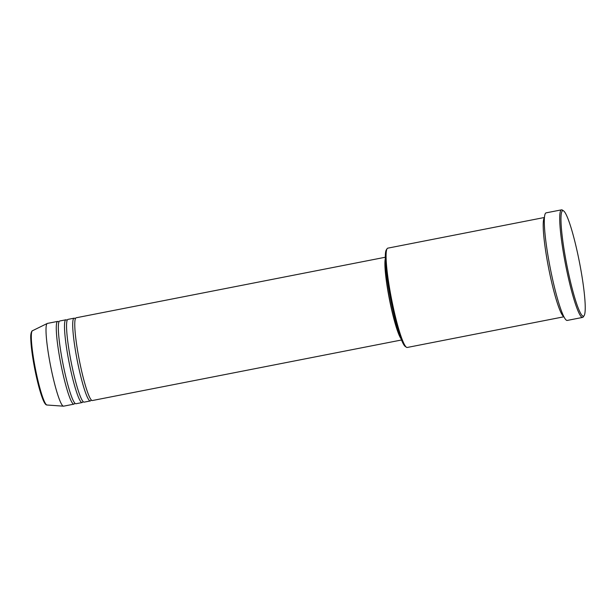 <?xml version="1.0" encoding="UTF-8"?>
<svg xmlns="http://www.w3.org/2000/svg" width="616" height="616" viewBox="0 0 616 616"><rect width="100%" height="100%" fill="white"/><g stroke="black" fill="none" stroke-linecap="round" stroke-linejoin="round"><path stroke-width="0.92" d="M385.3 257.242L76.176 317.779A42.165 5.067 78.9 0 0 79.202 359.59A42.165 5.067 78.9 0 0 92.246 400.546A42.165 5.067 78.9 0 0 92.385 400.531L401.509 339.994M75.321 318.872A42.165 5.067 78.9 0 0 74.259 318.172A42.165 5.067 78.9 0 0 74.12 318.179A42.165 5.067 78.9 0 0 77.146 359.99A42.165 5.067 78.9 0 0 90.198 400.947A42.165 5.067 78.9 0 0 90.329 400.939A42.165 5.067 78.9 0 0 91.183 399.846M74.12 318.179L67.96 319.388A42.165 5.067 78.9 0 0 70.986 361.199A42.165 5.067 78.9 0 0 84.03 402.156A42.165 5.067 78.9 0 0 84.169 402.14L90.329 400.939M67.106 320.482A42.165 5.067 78.9 0 0 66.043 319.781A42.165 5.067 78.9 0 0 65.904 319.789A42.165 5.067 78.9 0 0 68.93 361.6A42.165 5.067 78.9 0 0 81.982 402.556A42.165 5.067 78.9 0 0 82.113 402.548A42.165 5.067 78.9 0 0 82.968 401.455M65.904 319.789L59.744 320.998A42.165 5.067 78.9 0 0 62.77 362.809A42.165 5.067 78.9 0 0 75.822 403.765A42.165 5.067 78.9 0 0 75.953 403.75L82.113 402.548M58.89 322.091A42.165 5.067 78.9 0 0 57.827 321.39A42.165 5.067 78.9 0 0 57.688 321.398A42.165 5.067 78.9 0 0 60.714 363.209A42.165 5.067 78.9 0 0 73.766 404.165A42.165 5.067 78.9 0 0 73.897 404.158A42.165 5.067 78.9 0 0 74.752 403.064M406.429 347.247L405.213 346.415A49.542 5.952 -101.1 0 1 390.629 299.16A49.542 5.952 -101.1 0 1 386.317 249.896L387.125 248.672A50.597 6.075 78.9 0 0 391.53 298.983A50.597 6.075 78.9 0 0 406.429 347.247A50.597 6.075 78.9 0 0 407.06 347.486A50.597 6.075 78.9 0 0 407.222 347.47L563.909 316.786M544.467 217.479L387.772 248.163A50.597 6.075 78.9 0 0 387.125 248.672M562.947 210.657A53.761 6.46 78.9 0 0 566.497 263.286A53.761 6.46 78.9 0 0 583.267 316.2A53.761 6.46 78.9 0 0 584.13 315.646A53.761 6.46 78.9 0 0 579.44 262.185A53.761 6.46 78.9 0 0 563.617 210.911A53.761 6.46 78.9 0 0 562.947 210.657M584.13 315.646L583.321 316.87A54.816 6.584 -101.1 0 1 582.613 317.417A54.816 6.584 -101.1 0 1 582.443 317.433A54.816 6.584 -101.1 0 1 565.48 264.187A54.816 6.584 -101.1 0 1 561.546 209.84A54.816 6.584 -101.1 0 1 561.715 209.825A54.816 6.584 -101.1 0 1 562.408 210.079L563.617 210.911M385.316 258.651A42.165 5.067 78.9 0 0 389.443 299.391A42.165 5.067 78.9 0 0 400.993 338.692M385.377 260.53A41.11 4.936 78.9 0 0 389.574 299.368A41.11 4.936 78.9 0 0 400.338 336.921M544.452 217.648A50.597 6.075 78.9 0 0 548.656 268.214A50.597 6.075 78.9 0 0 563.84 316.632M561.546 209.84L546.138 212.851A54.816 6.584 78.9 0 0 550.073 267.205A54.816 6.584 78.9 0 0 567.036 320.451A54.816 6.584 78.9 0 0 567.213 320.435L582.613 317.417M57.688 321.398L47.424 323.408A42.165 5.067 78.9 0 0 47.263 323.462A42.165 5.067 78.9 0 0 50.551 365.758A42.165 5.067 78.9 0 0 63.463 406.175A42.165 5.067 78.9 0 0 63.494 406.175A42.165 5.067 78.9 0 0 63.625 406.167L73.897 404.158M45.838 404.119A36.837 4.428 -101.1 0 1 34.75 368.853A36.837 4.428 -101.1 0 1 31.716 332.016M63.463 406.175L46.978 405.012C47.055 404.65 45.884 406.275 43.259 400.3C40.387 393.339 37.553 382.89 34.758 368.945C32.448 356.995 31.131 347.178 30.8 339.493C30.223 331.631 32.586 330.392 32.44 330.754A37.853 4.551 78.9 0 0 35.389 368.73A37.853 4.551 78.9 0 0 46.978 405.012A37.853 4.551 78.9 0 0 47.008 405.012M32.44 330.754L47.263 323.462"/></g></svg>

